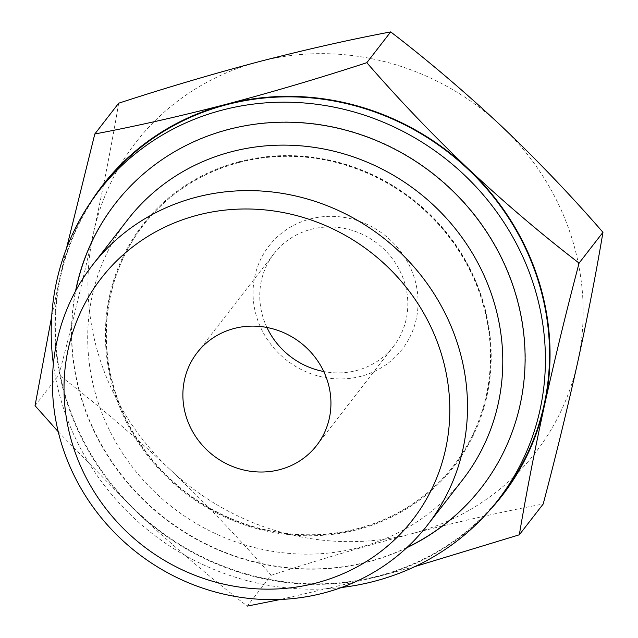 <?xml version="1.0" encoding="UTF-8"?>
<svg xmlns="http://www.w3.org/2000/svg" width="638" height="638" viewBox="0 0 638 638"><rect width="100%" height="100%" fill="white"/><g stroke="black" fill="none" stroke-linecap="round" stroke-linejoin="round"><path stroke-width="0.48" stroke-dasharray="3.19 2.39" d="M118.684 103.197C111.873 143.749 103.46 187.046 93.419 233.085A252.959 238.445 37.8 0 1 259.315 61.591A252.959 238.445 37.8 0 1 501.452 126.149A252.959 238.445 37.8 0 1 577.701 362.201A252.959 238.445 37.8 0 1 411.805 533.703C458.148 521.693 501.946 511.796 543.193 504.012M271.174 575.309C318.322 559.925 365.199 546.056 411.805 533.703A252.959 238.445 37.8 0 1 169.668 469.145C205.707 503.454 239.545 538.839 271.174 575.309L247.297 606.1C209.687 577.183 172.77 545.769 136.548 511.851L58.225 431.711M489.234 510.783A252.959 238.445 37.8 0 1 378.685 576.409A252.959 238.445 37.8 0 1 136.548 511.851A252.959 238.445 37.8 0 1 60.299 275.799L66.432 248.573M51.686 316.488L60.299 275.799A252.959 238.445 37.8 0 1 90.875 201.871M415.123 566.496L378.685 576.409L280.433 599.465M266.939 327.469A75.635 71.297 37.8 0 1 274.021 253.581A75.635 71.297 37.8 0 1 310.993 229.345A75.635 71.297 37.8 0 1 393.774 260.615A75.635 71.297 37.8 0 1 393.558 346.274A75.635 71.297 37.8 0 1 323.761 371.531M310.156 218.978A84.296 79.463 37.8 0 1 416.247 319.159A84.296 79.463 37.8 0 1 280.281 354.792A84.296 79.463 37.8 0 1 310.156 218.978M169.668 469.145A252.959 238.445 37.8 0 1 93.419 233.085C83.115 279.548 71.608 326.815 58.919 374.897C96.521 403.814 133.438 435.228 169.668 469.145M501.939 495.056A252.449 237.974 37.8 0 1 156.613 528.408A252.449 237.974 37.8 0 1 102.941 185.658M341.482 587.494A252.449 237.974 37.8 0 1 53.369 364.075M406.693 547.803A231.706 218.419 37.8 0 1 164.46 518.287A231.706 218.419 37.8 0 1 75.571 291.032M115.303 203.562A231.706 218.419 37.8 0 1 115.406 203.426A231.706 218.419 37.8 0 1 228.675 129.195A231.706 218.419 37.8 0 1 482.272 224.975A231.706 218.419 37.8 0 1 481.618 487.408A231.706 218.419 37.8 0 1 481.515 487.544M407.06 547.452A231.706 218.419 37.8 0 1 164.668 518.024A231.706 218.419 37.8 0 1 75.81 290.585M239.346 162.243A196.297 185.036 37.8 0 1 454.184 243.389A196.297 185.036 37.8 0 1 453.634 465.708A196.297 185.036 37.8 0 1 185.124 491.643A196.297 185.036 37.8 0 1 143.391 225.134A196.297 185.036 37.8 0 1 239.346 162.243M239.138 162.507A196.297 185.036 37.8 0 1 453.985 243.652A196.297 185.036 37.8 0 1 453.427 465.979A196.297 185.036 37.8 0 1 184.916 491.914A196.297 185.036 37.8 0 1 143.183 225.397A196.297 185.036 37.8 0 1 239.138 162.507M238.907 161.789A197.062 185.762 37.8 0 1 486.938 395.983A197.062 185.762 37.8 0 1 169.07 479.29A197.062 185.762 37.8 0 1 238.907 161.789M462.797 479.569A212.031 199.869 37.8 0 1 172.762 507.577A212.031 199.869 37.8 0 1 127.688 219.703M35.042 405.688L58.919 374.897M316.679 445.42L393.558 346.274M197.142 352.718L274.021 253.581"/><path stroke-width="0.96" d="M519.316 534.803L543.193 504.012C555.905 455.843 567.405 408.575 577.701 362.201C587.757 316.065 596.179 272.769 602.958 232.312C571.257 195.778 537.419 160.393 501.452 126.149C465.158 92.159 428.242 60.738 390.703 31.9C349.449 39.684 305.65 49.581 259.315 61.591C212.693 73.944 165.816 87.821 118.684 103.197L94.807 133.988C136.061 126.196 179.86 116.307 226.195 104.297C272.817 91.936 319.694 78.067 366.826 62.691C398.535 99.217 432.365 134.61 468.332 168.855C504.626 202.844 541.542 234.258 579.081 263.103C566.377 311.272 554.869 358.54 544.581 404.915C534.516 451.05 526.095 494.346 519.316 534.803L415.123 566.496M66.432 248.573L94.807 133.988M90.875 201.871A252.959 238.445 37.8 0 1 226.195 104.297A252.959 238.445 37.8 0 1 468.332 168.855A252.959 238.445 37.8 0 1 544.581 404.915A252.959 238.445 37.8 0 1 489.234 510.783M280.433 599.465L247.297 606.1M58.225 431.711L35.042 405.688L51.686 316.488M197.509 215.173A197.062 185.762 37.8 0 1 445.547 449.359A197.062 185.762 37.8 0 1 127.672 532.674A197.062 185.762 37.8 0 1 197.509 215.173M196.065 197.262A212.031 199.869 37.8 0 1 428.122 284.907A212.031 199.869 37.8 0 1 427.524 525.05A212.031 199.869 37.8 0 1 137.497 553.066A212.031 199.869 37.8 0 1 92.414 265.193A212.031 199.869 37.8 0 1 196.065 197.262M234.114 328.49A75.635 71.297 37.8 0 1 316.895 359.752A75.635 71.297 37.8 0 1 316.679 445.42A75.635 71.297 37.8 0 1 213.22 455.412A75.635 71.297 37.8 0 1 197.142 352.718A75.635 71.297 37.8 0 1 234.114 328.49M323.761 371.531A75.635 71.297 37.8 0 1 266.939 327.469M53.369 364.075A252.449 237.974 37.8 0 1 98.81 190.985L102.941 185.658A252.449 237.974 37.8 0 1 226.346 104.768A252.449 237.974 37.8 0 1 502.648 209.128A252.449 237.974 37.8 0 1 501.939 495.056L497.8 500.391A252.449 237.974 37.8 0 1 341.482 587.494M98.81 190.985A252.449 237.974 37.8 0 1 222.215 110.103A252.449 237.974 37.8 0 1 498.517 214.464A252.449 237.974 37.8 0 1 497.8 500.391M75.571 291.032A231.706 218.419 37.8 0 1 115.199 203.697A231.706 218.419 37.8 0 1 228.468 129.458A231.706 218.419 37.8 0 1 482.065 225.246A231.706 218.419 37.8 0 1 481.411 487.679A231.706 218.419 37.8 0 1 406.693 547.803M481.515 487.544A231.706 218.419 37.8 0 1 407.06 547.452M75.81 290.585A231.706 218.419 37.8 0 1 115.303 203.562M92.414 265.193L127.688 219.703A212.031 199.869 37.8 0 1 231.339 151.772A212.031 199.869 37.8 0 1 463.395 239.425A212.031 199.869 37.8 0 1 462.797 479.569L427.524 525.05M366.826 62.691L390.703 31.9M579.081 263.103L602.958 232.312"/></g></svg>
